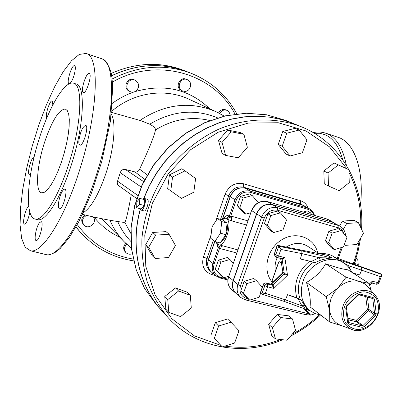 <?xml version="1.0" encoding="UTF-8"?>
<svg xmlns="http://www.w3.org/2000/svg" width="402" height="402" viewBox="0 0 402 402"><rect width="100%" height="100%" fill="white"/><g stroke="black" fill="none" stroke-linecap="round" stroke-linejoin="round"><path stroke-width="0.6" d="M132.208 253.717C129.801 254.637 127.72 254.27 125.962 252.627L125.067 251.692C122.962 248.898 123.223 246.13 125.846 243.381M125.962 252.627C123.841 249.808 124.112 247.019 126.776 244.26M93.053 216.849C98.118 222.14 88.596 230.577 83.882 224.949L83.093 224.08C80.802 220.653 81.415 217.613 84.922 214.964M83.882 224.949C81.45 221.015 82.375 217.824 86.651 215.377M129.906 91.485L128.967 90.993C122.173 87.802 127.756 76.34 134.399 79.862L135.353 80.325C139.459 83.435 139.73 86.963 136.167 90.907C134.157 92.304 132.067 92.5 129.906 91.485C123.092 88.284 128.695 76.792 135.353 80.325M182.503 90.922L181.423 90.445C174.694 87.782 179.538 76.164 186.126 79.194L187.216 79.646C192.96 81.671 190.885 91.616 184.779 91.39L182.503 90.922C175.754 88.254 180.614 76.606 187.216 79.646M218.567 112.912C220.371 109.872 222.814 108.857 225.909 109.872L227.783 110.776L228.969 111.841L230.205 114.846M219.708 113.5C221.502 110.414 223.964 109.379 227.09 110.399M75.983 226.854L79.872 231.632L76.933 228.266M186.875 71.621L186.819 71.596C162.122 62.395 137.062 63.767 111.63 75.717M341.951 325.811L340.268 325.188C334.338 322.469 330.791 317.61 329.63 310.615L329.575 304.686L331.002 298.676L333.821 293.018L337.836 288.098C344.544 281.938 351.73 279.722 359.388 281.455L364.403 283.691L366.564 285.37L368.694 287.711M372.116 283.078L372.237 281.234L371.548 283.304M348.062 266.586L348.66 265.757L380.252 276.551L381.805 275.189L381.684 274.481L361.408 267.265L361.73 269.983L359.559 275.023L352.619 272.812M263.32 284.34L260.461 292.4L260.516 292.998L261.823 294.068L283.953 301.334L285.39 299.852L287.566 294.706L296.761 297.741L301.254 300.048L297.922 298.495L301.922 305.867L310.173 310.786M266.059 282.877L270.742 284.124L271.772 283.812L270.616 284.048M280.928 249.456L278.762 246.285L275.737 254.823L274.385 253.863L275.018 256.245L276.37 257.21L275.737 254.823L278.606 255.994L280.928 249.456L301.932 253.627L301.791 250.883L278.762 246.285L277.4 245.346L325.228 254.873M280.897 258.576L282.139 259.461L284.842 257.677L281.48 258.702M282.732 272.194L282.521 273.39L282.897 272.335L280.631 258.506M260.516 292.998L263.506 284.571L264.817 285.621L265.923 284.269L267.531 284.003L265.983 282.862L264.194 283.189L263.431 284.063L263.506 284.571L264.395 283.365L265.521 282.918L270.742 284.124L272.074 285.164L273.908 288.405L273.109 284.852L271.772 283.812L282.521 273.39L283.887 274.4L287.51 275.204L282.897 272.335L280.782 258.546M325.143 254.898L328.077 255.486L332.057 258.029L328.193 255.506M308.545 309.525L304.234 305.043L301.922 305.867L285.39 299.852L265.37 293.294L262.069 294.189M301.791 250.883L332.057 258.029L319.278 257.712L320.369 260.305C325.158 258.823 329.092 258.074 332.173 258.049M304.234 305.043L301.254 300.048M311.208 261.531L319.278 257.712L301.932 253.627L300.349 258.988L311.208 261.531L314.696 262.727L320.369 260.305M277.114 245.401L277.4 245.346L274.385 253.863L277.114 245.401M334.791 257.355L334.369 256.963C329.886 254.185 324.871 253.094 319.334 253.697M334.233 257.169L338.358 259.762L334.338 257.215L379.784 273.395M350.835 270.43L348.66 265.757L338.358 259.762L361.408 267.265M338.248 259.722L341.79 261.677M320.675 315.042L315.037 313.57L310.058 310.696C301.621 303.349 299.304 293.465 303.108 281.038C308.882 263.516 330.695 253.898 343.64 262.848C347.222 265.154 349.936 268.295 351.785 272.275M287.566 294.706L297.922 298.495M380.096 273.506L381.684 274.481M342.197 325.896L329.751 321.997L329.63 310.615L326.198 296.676L337.836 288.098L346.087 277.224L359.388 281.455L369.081 283.39L371.212 290.701M369.081 283.39L347.976 269.832C342.77 269.229 335.323 267.209 325.64 263.757L346.087 277.224M325.64 263.757C321.354 271.405 314.962 277.631 306.47 282.43L326.198 296.676M306.47 282.43C309.716 292.179 310.907 300.334 310.042 306.902L329.751 321.997M267.355 225.467L270.842 215.557L280.455 212.864L286.515 220.05L283.028 229.889L273.481 232.612L267.355 225.467L264.446 223.552L267.908 213.698L270.842 215.557M267.908 213.698L277.465 211.03L280.455 212.864M264.446 223.552L270.541 230.658L273.481 232.612M343.464 246.928L346.931 237.386L341.288 230.472L332.117 233.135L328.645 242.753L334.348 249.627L343.464 246.928M334.348 249.627L331.117 247.622L325.434 240.778L328.876 231.22L338.002 228.577L341.288 230.472M328.876 231.22L332.117 233.135M325.434 240.778L328.645 242.753M249.637 300.118L246.878 297.756L240.738 290.993L244.14 281.315L246.893 283.586L243.466 293.324L249.637 300.118L259.169 297.224L260.637 293.093M240.738 290.993L243.466 293.324M262.295 287.229L256.491 280.722L246.893 283.586M244.14 281.315L253.677 278.475L256.491 280.722M315.299 313.671L310.635 315.138L305.339 309.108M303.922 308.59L307.575 312.746L310.635 315.138M277.536 265.591L278.993 261.476L281.35 263.169M305.766 314.671L245.376 299.877L240.808 297.53L236.22 293.55C232.713 290.184 231.748 285.897 233.326 280.696L256.722 213.864C260.084 206.497 265.36 203.447 272.556 204.718L332.504 222.226L340.127 226.261L338.032 225.376L277.586 207.764C270.325 206.492 264.993 209.578 261.596 217.025L237.904 284.556C236.301 289.812 237.27 294.138 240.808 297.53L245.376 299.877L246.622 298.485C240.944 296.41 238.914 292.138 240.527 285.676L237.904 284.556L233.326 280.696M247.969 220.884L231.637 216.286L230.346 217.226L229.16 216.572L229.16 215.291L227.979 217.291L225.989 218.271L227.065 219.16C232.522 223.135 225.1 246.828 219.035 244.838L217.477 244.13L217.959 247.627L218.658 246.873L219.944 247.23L220.417 248.642L236.753 252.989M222.326 219.839L230.316 196.739C233.456 189.799 238.451 186.95 245.295 188.191L302.48 205.11L309.801 208.995L307.796 208.141L307.882 209.296C310.786 210.231 312.766 212.191 313.826 215.181M250.808 212.748L245.748 214.155L243.15 212.427L237.311 205.673L239.883 207.367L243.125 198.03L252.23 195.553L258.039 202.377L257.873 202.844M237.311 205.673L240.532 196.392L243.125 198.03M240.532 196.392L249.592 193.935L252.23 195.553M245.748 214.155L239.883 207.367M311.912 214.618L310.223 212.573L307.53 213.336M303.178 212.06L307.314 210.894L310.223 212.573M227.894 279.164L220.562 277.305C214.643 275.109 212.497 270.672 214.13 263.988L212.909 263.471C211.422 268.435 212.367 272.536 215.748 275.777L211.346 271.958C207.995 268.742 207.05 264.682 208.517 259.772L214.834 241.496M217.502 244.145L216.331 241.914M219.035 244.838L220.708 245.285M223.562 277.787L221.12 275.697L215.246 269.245L218.412 260.119L220.849 262.129L217.658 271.305L223.562 277.787L228.612 276.295M215.246 269.245L217.658 271.305M233.21 263.139L229.939 259.496L220.849 262.129M218.412 260.119L227.457 257.506L229.939 259.496M217.497 218.522L222.798 220L227.1 223.085L225.813 234.652L220.211 242.954L214.864 241.517L210.688 238.245L212.015 226.834L217.497 218.522L221.753 221.597L220.442 233.185L214.864 241.517M227.1 223.085L221.753 221.597M225.813 234.652L220.442 233.185M227.035 223.683C227.818 226.582 227.517 230.17 226.125 234.456C224.683 238.391 222.979 240.828 221.02 241.763M224.668 221.341L226.643 222.758M302.48 205.11L307.796 208.141L250.119 191.111C243.21 189.865 238.165 192.749 234.984 199.769L236.23 200.256L230.346 217.226L229.15 217.894L229.145 217.452L227.065 219.16L231.542 220.839L246.521 225.025M222.301 219.864L224.753 218.316L225.989 218.271M236.125 293.47L236.029 293.385C232.522 290.023 231.557 285.737 233.135 280.541L256.521 213.733C259.878 206.367 265.154 203.322 272.35 204.593L332.278 222.095L334.469 223.04M292.515 318.987L295.535 330.313L287.058 340.238L275.476 338.916L272.35 327.565L280.918 317.555L292.515 318.987L288.676 315.841L277.154 314.409L280.918 317.555M272.35 327.565L268.652 324.334L271.767 335.605L275.476 338.916M268.652 324.334L277.154 314.409M238.954 330.735L234.617 343.006L222.341 346.876L214.296 338.424L218.633 326.032L231.014 322.213L238.954 330.735M214.296 338.424L222.341 346.876M211 335.042L215.301 322.746L218.633 326.032M215.301 322.746L227.592 318.967L231.014 322.213M191.292 308.048L180.593 316.59L168.81 312.429L167.755 299.596L178.578 291.003L190.332 295.289L191.292 308.048M167.755 299.596L164.765 296.445L165.82 309.183L168.81 312.429M164.765 296.445L175.498 287.927L178.578 291.003M175.498 287.927L187.171 292.199L190.332 295.289M168.518 257.526L155.152 258.491L148.65 247.3L155.644 235.13L169.091 234.265L175.458 245.476L168.518 257.526M148.65 247.3L145.76 244.537L152.222 255.647L155.152 258.491M145.76 244.537L152.695 232.467L155.644 235.13M152.695 232.467L166.036 231.627L169.091 234.265M181.458 198.397L170.79 190.865L172.543 177.036L185.02 170.86L195.608 178.508L193.804 192.211L181.458 198.397M172.543 177.036L169.423 174.855L167.689 188.573L170.79 190.865M169.423 174.855L181.799 168.745L185.02 170.86M225.617 155.403L222.045 142.403L231.245 131.816L243.913 134.318L247.366 147.283L238.27 157.775L225.617 155.403L222.085 153.438L218.522 140.539L222.045 142.403M218.522 140.539L227.648 130.042L231.245 131.816M227.648 130.042L240.225 132.539L243.913 134.318M282.184 146.263L286.752 133.228L299.188 130.042L306.957 139.826L302.399 152.735L290.063 155.981L282.184 146.263L278.239 144.413L282.757 131.484L286.752 133.228M282.757 131.484L295.108 128.328L299.188 130.042M278.239 144.413L286.068 154.056L290.063 155.981M328.052 173.031L338.313 164.885L348.901 169.734L349.263 182.614L339.117 190.714L328.494 185.985L328.052 173.031L323.821 171.006L334.007 162.926L338.313 164.885M323.821 171.006L324.278 183.86L328.494 185.985M339.584 225.949L342.424 221.08L346.715 223.472L358.438 222.718L363.468 233.245L356.886 244.511L345.223 245.356L344.544 243.964M342.424 221.08L354.067 220.341L358.438 222.718M344.248 244.773L345.223 245.356M343.383 229.19L346.715 223.472M140.373 208.759L141.268 210.166C143.554 210.949 146.841 199.995 144.72 198.643L144.403 198.487L143.006 199.256M144.494 198.513L147.278 199.291C149.881 199.492 146.479 211.683 144.152 210.949L144.082 210.934M139.795 198.362L136.846 201.879L136.66 207.744L139.62 204.241L139.795 198.362L144.388 199.638L144.233 205.512L139.62 204.241M144.233 205.512L141.258 209L136.66 207.744M356.011 258.511L357.69 258.978L358.257 264.506L357.207 265.34M354.951 263.596L358.257 264.506M354.624 264.421L355.509 260.069M222.12 219.814L230.135 196.623C233.276 189.684 238.27 186.835 245.114 188.081L302.279 204.995L304.364 205.899M211.266 271.883L211.181 271.812C207.824 268.596 206.884 264.536 208.352 259.632L214.668 241.366M361.524 229.18C364.77 185.543 341.308 142.891 301.455 126.821C276.094 116.992 246.165 117.645 218.311 129.379C197.724 139.172 179.408 154.343 165.307 173.388C152.067 193.513 144.273 215.115 141.931 238.195C141.504 253.255 143.243 267.712 147.147 281.571C152.222 294.832 159.102 306.731 167.79 317.258L161.951 310.821C138.956 285.862 130.002 246.416 140.444 209.08M143.826 198.583L149.348 185.845L156.242 173.714L164.398 162.373L173.699 151.991L184 142.72L195.151 134.695L206.975 128.022L219.296 122.796L231.929 119.072L244.687 116.897L257.391 116.278L269.858 117.198L281.923 119.635L293.42 123.52L301.455 126.821M44.416 142.76C51.853 120.816 58.813 109.57 65.285 109.017L67.31 110.615L68.677 114.173L69.305 119.555L69.149 126.524L68.204 134.75L66.511 143.826L64.149 153.273L61.24 162.604L57.938 171.322L54.421 178.98L50.873 185.201L47.471 189.689L44.381 192.262L41.753 192.829C35.049 192.086 36.682 166.438 44.416 142.76M39.341 222.894L41.044 221.653C44.366 221.653 39.29 241.466 36.205 240.527C33.667 240.592 36.095 227.04 39.341 222.894M29.783 212.412C28.316 219.366 26.567 223.271 24.532 224.135C21.844 224.17 25.607 207.914 28.627 206.427M30.678 173.478L29.381 174.337C26.582 174.187 31.557 156.137 34.135 157.097M46.727 117.912C44.823 115.645 49.868 99.832 52.165 100.892L52.823 104.731M69.059 83.732C66.044 83.314 71.772 64.42 74.536 65.687C76.631 65.883 74.285 77.4 71.214 81.928L70.043 83.365M83.229 92.48C80.239 91.184 86.219 72.144 89.194 73.511C92.545 73.978 86.465 93.967 83.405 92.56L83.229 92.48M78.867 140.77C80.229 132.027 82.48 126.891 85.616 125.359C89.244 125.72 83.274 146.444 79.928 145.107C79.063 144.82 78.712 143.373 78.867 140.77M59.958 196.618C61.637 191.744 63.24 189.252 64.757 189.141C68.37 189.277 62.868 209.934 59.511 208.819C57.853 207.558 57.999 203.487 59.958 196.618M36.909 219.492L37.753 219.708C45.692 221.698 60.591 198.508 70.993 165.946C84.179 126.057 85.973 85.239 75.883 83.928L73.682 83.224M68.385 165.202C81.576 125.273 83.445 84.43 73.425 83.144C63.727 80.485 46.562 111.6 36.652 147.192C26.577 182.754 25.286 217.376 35.255 219.07C43.14 221.04 57.988 197.804 68.385 165.202M78.651 173.061C63.426 220.517 41.939 253.436 30.597 250.823L25.17 247.2L21.643 238.396L20.1 225.17L20.512 208.402L22.773 189.04L26.728 168.036L32.16 146.353L38.828 124.942L46.441 104.751L54.682 86.711L63.184 71.742L71.541 60.707L79.305 54.411L86.018 53.476C100.394 55.451 98.068 114.55 78.651 173.061M360.554 204.764C364.192 168.976 354.031 141.931 337.836 137.213L325.625 133.152M111.565 112.409L140.946 120.695L149.71 124.198C153.594 126.268 155.529 128.168 155.514 129.896C154.036 136.67 148.73 149.77 139.594 169.202C138.574 171.347 137.032 172.252 134.977 171.925L125.308 169.423C122.917 169.071 121.223 170.167 120.233 172.714L117.203 182.201L117.525 184.292L118.635 185.623M131.273 194.663C128.122 212.005 125.947 221.211 124.746 222.281L121.705 222.11M83.224 212.708C90.983 207.829 98.55 194.734 105.922 173.428C114.108 148.921 116.364 122.273 111.339 114.329M161.88 310.746L161.81 310.666C138.775 285.666 129.836 246.135 140.358 208.754M143.589 198.719L149.092 185.96L155.966 173.805L164.117 162.438L173.408 152.031L183.709 142.735L194.859 134.685L206.688 127.997L219.02 122.751L231.663 119.012L244.436 116.826L257.149 116.198L269.631 117.118L281.712 119.55L293.319 123.479M111.645 75.807C137.107 63.817 162.202 62.426 186.935 71.646L191.045 73.244C164.961 63.576 138.65 65.496 112.118 78.998M111.183 73.45C135.821 62.536 160.006 61.521 183.734 70.4C160.488 61.456 136.298 62.461 111.173 73.415M372.322 298.314L372.805 299.028L374.599 313.384L374.192 314.485L363.021 325.494L361.971 325.831L348.856 322.59L348.303 322.158M347.68 322.57L348.996 324.102L362.122 327.339L364.227 326.66L375.403 315.64L376.217 313.444L374.428 299.078L373.141 297.525L360.026 294.088L357.896 294.756L346.554 305.887L345.735 308.118L347.68 322.57L348.197 321.826M348.388 322.243L348.856 322.59L348.996 324.102M346.554 305.887L346.67 306.274M346.258 307.389L345.735 308.118M362.122 327.339L361.971 325.831L356.443 321.811L357.489 321.474L356.298 320.324L356.443 321.811L348.016 319.716M375.403 315.64L368.549 310.58L368.956 309.49L367.358 309.434L368.549 310.58L357.489 321.474L364.227 326.66M360.026 294.088L359.056 294.827M357.991 295.158L357.896 294.756M367.373 297.023L368.956 309.49L374.599 313.384L376.217 313.444M374.428 299.078L372.805 299.028L371.358 298.063M359.293 294.887L372.297 298.309L373.141 297.525M365.725 296.591L367.358 309.434L356.298 320.324L347.81 318.208M344.499 306.585C348.137 298.173 355.886 292.329 364.061 291.802C369.327 292.46 373.513 294.867 376.609 299.018C378.689 303.917 378.95 309.223 377.408 314.947C373.805 323.208 366.232 328.992 358.127 329.64C352.866 329.077 348.645 326.751 345.459 322.65C343.288 317.761 342.966 312.404 344.499 306.585M376.192 296.666L374.93 295.128C366.669 285.375 347.775 291.691 343.052 306.007C339.926 316.871 342.594 324.585 351.052 329.153L352.921 329.811M378.975 282.847L372.237 281.234L369.317 284.098M380.252 276.551L377.955 282.772L376.151 284.134M265.983 282.862L265.657 282.907M261.823 294.068L264.817 285.621L267.667 286.822L267.531 284.003L272.074 285.164L273.109 284.852L283.887 274.4L284.264 273.345L282.139 259.461L281.762 258.833M281.717 258.798L276.37 257.21L277.144 257.566L278.606 255.994L284.842 257.677L287.51 275.204L273.908 288.405L267.667 286.822L265.37 293.294M319.62 253.752C325.087 253.175 330.002 254.245 334.369 256.963M300.309 299.324C297.812 292.957 297.797 286.174 300.264 278.983C302.902 271.918 307.314 266.325 313.51 262.199M309.63 261.159C297.596 271.461 293.309 283.656 296.761 297.741M272.506 282.566L271.998 281.174M273.038 282.189L271.938 281.34L278.993 261.476M275.39 271.255C274.591 266.697 275.204 262.139 277.234 257.592M286.204 247.069C293.686 242.532 300.771 242.22 307.46 246.135L319.057 253.642M310.379 314.937L306.012 314.786L307.319 313.454L251.26 299.631M248.18 298.867L246.622 298.485M240.527 285.676L264.27 218.085L261.596 217.025L256.722 213.864M308.771 313.681L307.319 313.454M264.27 218.085C267.129 211.819 271.616 209.221 277.727 210.286L277.586 207.764L272.556 204.718M341.172 247.607L337.308 258.255M277.727 210.286L338.263 227.854L338.032 225.376L332.504 222.226M338.263 227.854C341.152 228.778 343.067 230.763 344.011 233.808M317.696 252.757C314.158 237.537 295.983 230.758 281.671 239.823C267.209 248.577 262.25 269.943 271.792 281.606M220.562 277.305L219.984 277.973L215.748 275.777L219.984 277.973L227.808 279.953L220.06 277.973M218.658 246.873L212.909 263.471L208.517 259.772M214.13 263.988L219.939 247.235L219.376 246.089L219.13 246.346L218.718 244.753M314.49 215.371L312.766 211.643L309.801 208.995L312.806 211.668L314.56 215.392M245.295 188.191L250.119 191.111L250.165 192.287L307.882 209.296M236.23 200.256C239.16 193.799 243.803 191.141 250.165 192.287M230.316 196.739L234.984 199.769L229.16 216.572M229.16 215.291C227.06 214.969 224.839 216.432 222.492 219.678M222.854 245.868L221.552 246.526L220.417 248.642M231.637 216.286L231.542 220.839M216.371 242.054L217.959 247.627M228.522 276.566C226.949 281.696 227.959 286.008 231.547 289.495C228.065 286.154 227.105 281.913 228.663 276.767L251.597 210.492M233.135 280.541L228.663 276.767L251.607 210.462C254.838 203.271 260.074 200.307 267.315 201.563L267.219 201.548M256.521 213.733L251.758 210.643C255.074 203.357 260.3 200.347 267.43 201.608L267.315 201.563M326.64 218.944L328.931 219.884L326.776 218.969M272.35 204.593L267.43 201.608L326.866 219.01L332.278 222.095M212.758 273.184L211.995 274.641L215.447 275.516M211.181 271.812L209.844 270.652C206.502 267.446 205.558 263.4 207.02 258.506L203.417 256.989C201.276 265.848 204.136 271.727 211.995 274.641M208.352 259.632L207.02 258.506L213.311 240.301M220.542 219.371L228.723 195.704L225.055 194.261L215.799 221.095M211.1 234.718L203.417 256.989M308.158 208.06C306.696 204.327 304.113 201.869 300.425 200.678L300.666 204.075L304.264 205.839M230.135 196.623L228.723 195.704C231.848 188.789 236.828 185.955 243.652 187.191L243.532 183.744C235.085 182.201 228.929 185.704 225.055 194.261M245.114 188.081L243.652 187.191L300.666 204.075L302.279 204.995M300.425 200.678L243.532 183.744M319.449 314.851C311.158 322.55 302.088 328.987 292.239 334.173M280.606 339.499C262.204 346.69 243.607 348.891 224.808 346.097M220.904 345.403L194.422 335.886L171.89 318.776L155.167 295.073L145.795 266.415L144.765 234.964L152.378 203.266L168.121 173.996L190.699 149.639L218.18 132.223L248.2 123.077L278.264 122.741L306.012 130.962L329.424 146.805L346.941 168.84M348.981 172.548C357.599 189.407 361.488 207.673 360.644 227.346M359.343 240.306L356.881 252.23L353.242 263.928M109.917 220.246C113.52 228.557 118.414 235.853 124.585 242.135L101.515 218.648M111.691 111.279C133.494 92.4 164.905 87.832 188.809 99.148L216.12 111.726C190.538 100.897 165.137 103.796 139.906 120.429M117.716 221.537C120.987 229.045 125.379 235.678 130.881 241.436M217.603 117.881C195.07 108.58 172.438 110.686 149.71 124.198M130.75 233.291L124.746 222.281M155.514 129.896C173.131 119.198 191.257 116.072 209.899 120.53M147.232 174.885L139.594 169.202M134.977 171.925L144.76 179.398M137.76 195.432L117.464 181.096M120.233 172.714L141.132 186.955M143.63 181.619L125.308 169.423M156.443 304.751L144.68 288.646L136.288 270.018L131.675 249.516L131.107 227.924L134.665 206.085L142.263 184.88L153.624 165.187L168.282 147.81L185.644 133.459L204.975 122.685L225.472 115.882L246.32 113.253L266.692 114.811L285.837 120.404L266.601 114.781L246.155 113.218L225.271 115.846L204.759 122.645L185.438 133.404L168.101 147.735L153.469 165.076L142.132 184.739L134.549 205.909L130.997 227.733L131.575 249.335L136.198 269.873L144.619 288.571L156.443 304.751L161.81 310.666M94.043 217.07C101.093 225.818 109.635 232.512 119.67 237.15M209.759 108.796C189.051 89.058 164.066 83.35 134.811 91.681M134.057 91.937C126.349 94.596 119.128 98.379 112.404 103.294M133.238 259.104C110.248 255.114 91.581 243.607 77.244 224.587M112.444 82.078C156.649 56.416 213.552 73.214 235.024 114.093M86.199 53.536L102.319 58.943C116.53 63.003 114.414 121.092 95.45 177.795C80.239 224.884 58.285 257.431 46.406 254.687L44.908 254.32M314.309 133.283L319.711 133.273L324.826 134.61C332.992 137.981 338.946 146.323 342.69 159.634M346.348 165.162C342.891 148.087 336.338 137.549 326.69 133.549L323.65 132.585L320.218 132.047L316.691 132.047L313.098 132.565M186.819 71.596L183.734 70.4M76.888 228.215L75.872 227.055M348.549 322.449L346.393 307.615L346.866 306.349L358.197 295.224L359.192 294.882L372.413 298.364M340.268 325.188L351.052 329.153C368.453 337.524 388.719 308.646 374.93 295.128L367.539 286.335M371.709 283.149L369.654 285.164M372.187 283.098L371.709 283.144M381.805 275.189L378.955 282.897L378.302 283.802L376.604 284.269L372.192 283.103M274.189 253.652L275.018 256.245M271.39 283.787L282.39 273.119M277.274 245.28L326.665 255.164M308.515 309.505L310.058 310.696M341.755 261.652L343.64 262.848M379.925 273.43L334.69 257.325M310.374 310.937L283.938 301.329M271.847 281.229L272.536 282.676M278.013 263.868L271.858 281.204M342.368 247.255L338.253 258.592M345.529 235.672C345.303 231.492 343.504 228.356 340.127 226.261M237.843 249.873L220.718 245.29M326.741 218.959L267.35 201.573M236.029 293.385L231.547 289.495M334.353 222.974L328.931 219.884M144.152 210.955L141.268 210.166M354.067 264.225L358.056 251.265L360.614 238.135M167.79 317.258C196.01 348.77 243.089 356.654 282.656 339.735M290.616 336.072C301.51 330.55 311.48 323.53 320.53 315.022M35.255 219.07L37.753 219.708M131.444 248.25L124.585 242.135M224.205 116.098L216.12 111.726M123.771 222.381C111.439 220.783 97.661 218.11 82.445 214.361M118.585 185.588L136.7 198.543M293.224 123.439L285.837 120.404M236.823 113.872C226.517 95.018 211.261 81.47 191.045 73.244M79.872 231.632C94.485 247.848 112.404 257.592 133.645 260.873M101.641 58.672L102.49 59.009C107.595 62.697 110.736 68.873 111.922 77.531L112.741 86.917L110.455 120.942L101.696 161.79L91.159 193.905L78.832 221.608L69.35 237.522L60.189 248.501L55.612 252.149C51.134 254.481 48.064 255.325 46.406 254.687L30.597 250.823"/></g></svg>
